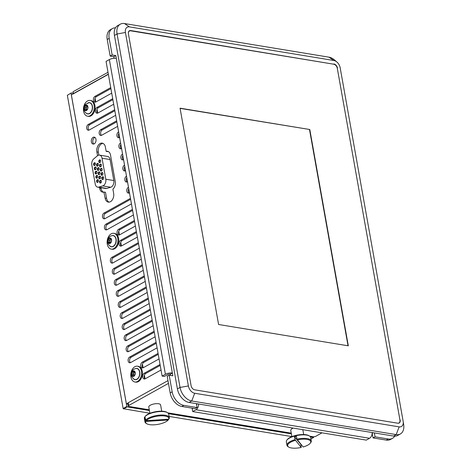 <?xml version="1.0" encoding="UTF-8"?>
<svg xmlns="http://www.w3.org/2000/svg" width="471" height="471" viewBox="0 0 471 471"><rect width="100%" height="100%" fill="white"/><g stroke="black" fill="none" stroke-linecap="round" stroke-linejoin="round"><path stroke-width="0.71" d="M336.912 62.048L334.581 60.023A13 8.566 60.9 0 0 328.952 57.168L124.497 23.55A13 8.566 60.9 0 0 120.311 24.186L117.685 25.652A13 8.566 60.9 0 0 114.447 35.437L177.402 388.881A13 8.566 60.9 0 0 189.101 402.452L393.55 436.069A13 8.566 60.9 0 0 397.736 435.428L400.368 433.968A13 8.566 60.9 0 0 403.653 424.453L403.164 421.404A7 4.61 -119.1 0 1 399.143 426.873L194.688 393.256A7 4.61 -119.1 0 1 188.388 385.949L125.433 32.505A7 4.61 -119.1 0 1 129.431 26.888L333.88 60.506A7 4.61 -119.1 0 1 336.912 62.048A7 4.61 -119.1 0 1 340.18 67.812L403.141 421.257A7 4.61 -119.1 0 1 403.164 421.404M120.311 24.186A13 8.566 60.9 0 0 117.073 33.977L180.034 387.421A13 8.566 60.9 0 0 191.732 400.986L396.182 434.603A13 8.566 60.9 0 0 400.368 433.968M337.283 68.242L399.961 420.12M130.279 30.798L130.691 30.544A3.998 2.638 60.9 0 0 129.401 30.745A3.998 2.638 60.9 0 0 128.406 33.753L191.085 385.631A3.998 2.638 60.9 0 0 194.682 389.805L397.883 423.217A3.998 2.638 60.9 0 0 399.173 423.017A3.998 2.638 60.9 0 0 400.167 420.008M130.691 30.544L333.509 64.168M337.489 68.13A3.998 2.638 60.9 0 0 333.886 63.956M398.501 423.235A3.998 2.638 60.9 0 0 398.507 423.229L398.943 422.987A3.998 2.638 -119.1 0 1 397.807 423.205M398.943 423.123A3.998 2.638 60.9 0 0 399.39 422.634M130.249 30.792A3.998 2.638 60.9 0 0 129.189 30.88M128.406 33.777A3.998 2.638 -119.1 0 1 129.443 31.021L129.007 31.263A3.998 2.638 60.9 0 0 128.654 31.528M129.443 31.021A3.998 2.638 -119.1 0 1 130.732 30.827L333.709 64.203A3.998 2.638 -119.1 0 1 337.313 68.377L399.938 419.973A3.998 2.638 -119.1 0 1 398.943 422.987M309.794 129.513L348.322 345.826L218.591 324.495L180.063 108.183L309.794 129.513L180.099 108.377M348.028 345.779L309.529 129.66M149.278 409.805L128.919 406.461A2.002 0.695 -10.1 0 1 128.259 406.079L127.771 403.311A2.002 0.695 -10.1 0 1 127.818 403.094L126.405 403.882L71.368 94.918L108.365 74.324M137.491 366.202L138.321 366.338A8.001 5.334 99.3 0 1 142.442 372.838A8.001 5.334 99.3 0 1 135.725 382.128L134.894 381.993A8.001 5.334 99.3 0 1 130.926 373.232A8.001 5.334 99.3 0 1 137.491 366.202A8.001 5.334 99.3 0 1 141.606 372.702A8.001 5.334 99.3 0 1 134.894 381.993M113.817 233.316L114.653 233.451A8.001 5.334 99.3 0 1 118.757 240.881A8.001 5.334 99.3 0 1 113.858 249.088A8.001 5.334 99.3 0 1 112.057 249.241L111.221 249.106A8.001 5.334 99.3 0 1 107.258 240.345A8.001 5.334 99.3 0 1 113.817 233.316A8.001 5.334 99.3 0 1 117.927 240.746A8.001 5.334 99.3 0 1 113.028 248.953A8.001 5.334 99.3 0 1 111.221 249.106M90.149 100.429L90.98 100.564A8.001 5.334 99.3 0 1 93.688 102.384A8.001 5.334 99.3 0 1 94.341 111.586A8.001 5.334 99.3 0 1 88.383 116.355L87.553 116.219A8.001 5.334 99.3 0 1 83.585 107.459A8.001 5.334 99.3 0 1 90.149 100.429A8.001 5.334 99.3 0 1 92.858 102.248A8.001 5.334 99.3 0 1 93.511 111.444A8.001 5.334 99.3 0 1 87.553 116.219M117.632 126.369L101.683 135.254A3.003 2.002 99.3 0 1 100.7 135.442A3.003 2.002 99.3 0 1 99.157 132.881A3.003 2.002 99.3 0 1 100.694 129.713L116.649 120.835M97.544 155.701L96.879 151.933A6.5 4.333 99.3 0 1 102.207 143.143A6.5 4.333 99.3 0 1 105.422 147.176L106.175 151.391A5.999 4.003 99.3 0 1 107.529 151.273A5.999 4.003 99.3 0 1 110.502 155L115.271 181.765A5.999 4.003 99.3 0 1 112.893 189.101L113.641 193.316A6.5 4.333 99.3 0 1 108.312 202.112A6.5 4.333 99.3 0 1 105.098 198.079L103.92 192.068A5.999 4.003 99.3 0 1 102.66 192.156A5.999 4.003 99.3 0 1 99.693 188.429L99.516 187.464M111.715 93.152L95.896 101.96A3.003 2.002 99.3 0 1 94.912 102.148A3.003 2.002 99.3 0 1 93.37 99.587A3.003 2.002 99.3 0 1 94.906 96.42L110.732 87.612M113.688 104.226L97.868 113.034A3.003 2.002 99.3 0 1 96.885 113.223A3.003 2.002 99.3 0 1 95.342 110.661A3.003 2.002 99.3 0 1 96.879 107.494L112.704 98.686M137.361 237.113L121.536 245.921A3.003 2.002 99.3 0 1 120.558 246.109A3.003 2.002 99.3 0 1 119.01 243.548A3.003 2.002 99.3 0 1 120.552 240.381L136.372 231.573M159.057 358.926L143.237 367.733A3.003 2.002 99.3 0 1 142.254 367.928A3.003 2.002 99.3 0 1 140.711 365.361A3.003 2.002 99.3 0 1 142.248 362.193L158.073 353.391M161.029 370L145.209 378.808A3.003 2.002 99.3 0 1 144.232 378.996A3.003 2.002 99.3 0 1 142.684 376.435A3.003 2.002 99.3 0 1 144.22 373.267L160.046 364.46M91.368 141.871A3.503 2.331 99.3 0 1 94.241 137.138A3.503 2.331 99.3 0 1 95.972 140.97A3.503 2.331 99.3 0 1 93.105 144.044A3.503 2.331 99.3 0 1 91.368 141.871M135.389 226.039L119.563 234.846A3.003 2.002 99.3 0 1 118.586 235.035A3.003 2.002 99.3 0 1 117.038 232.474A3.003 2.002 99.3 0 1 118.58 229.306L134.4 220.499M133.417 214.964L106.941 229.701A3.003 2.002 99.3 0 1 105.963 229.889A3.003 2.002 99.3 0 1 104.415 227.328A3.003 2.002 99.3 0 1 105.957 224.161L132.428 209.424M139.334 248.188L112.857 262.924A3.003 2.002 99.3 0 1 111.88 263.112A3.003 2.002 99.3 0 1 110.332 260.551A3.003 2.002 99.3 0 1 111.874 257.384L138.344 242.647M131.444 203.89L104.968 218.626A3.003 2.002 99.3 0 1 103.991 218.821A3.003 2.002 99.3 0 1 102.442 216.254A3.003 2.002 99.3 0 1 103.985 213.086L130.455 198.356M141.306 259.262L114.83 273.998A3.003 2.002 99.3 0 1 113.852 274.187A3.003 2.002 99.3 0 1 112.304 271.626A3.003 2.002 99.3 0 1 113.847 268.458L140.317 253.722M129.472 192.816L129.295 192.916A3.003 2.002 99.3 0 1 128.318 193.104A3.003 2.002 99.3 0 1 126.77 190.543A3.003 2.002 99.3 0 1 128.312 187.376L128.483 187.281M143.278 270.336L116.802 285.067A3.003 2.002 99.3 0 1 115.825 285.261A3.003 2.002 99.3 0 1 114.276 282.7A3.003 2.002 99.3 0 1 115.819 279.533L142.289 264.796M127.5 181.741L127.323 181.841A3.003 2.002 99.3 0 1 126.346 182.03A3.003 2.002 99.3 0 1 124.797 179.469A3.003 2.002 99.3 0 1 126.34 176.301L126.511 176.207M145.251 281.411L118.774 296.141A3.003 2.002 99.3 0 1 117.797 296.336A3.003 2.002 99.3 0 1 116.249 293.774A3.003 2.002 99.3 0 1 117.791 290.607L144.267 275.871M125.527 170.667L125.351 170.767A3.003 2.002 99.3 0 1 124.373 170.955A3.003 2.002 99.3 0 1 122.825 168.394A3.003 2.002 99.3 0 1 124.368 165.227L124.538 165.133M147.223 292.479L120.753 307.216A3.003 2.002 99.3 0 1 119.769 307.41A3.003 2.002 99.3 0 1 118.221 304.849A3.003 2.002 99.3 0 1 119.764 301.681L146.24 286.945M123.555 159.592L123.378 159.693A3.003 2.002 99.3 0 1 122.401 159.881A3.003 2.002 99.3 0 1 120.853 157.32A3.003 2.002 99.3 0 1 122.389 154.152L122.566 154.058M149.195 303.554L122.725 318.29A3.003 2.002 99.3 0 1 121.742 318.484A3.003 2.002 99.3 0 1 120.193 315.923A3.003 2.002 99.3 0 1 121.736 312.756L148.212 298.019M121.583 148.518L121.406 148.618A3.003 2.002 99.3 0 1 120.429 148.807A3.003 2.002 99.3 0 1 118.88 146.245A3.003 2.002 99.3 0 1 120.417 143.078L120.594 142.984M151.167 314.628L124.697 329.364A3.003 2.002 99.3 0 1 123.714 329.559A3.003 2.002 99.3 0 1 122.172 326.998A3.003 2.002 99.3 0 1 123.708 323.83L150.184 309.094M119.605 137.444L119.434 137.544A3.003 2.002 99.3 0 1 118.451 137.732A3.003 2.002 99.3 0 1 116.908 135.171A3.003 2.002 99.3 0 1 118.445 132.004L118.621 131.909M153.14 325.702L126.67 340.439A3.003 2.002 99.3 0 1 125.686 340.633A3.003 2.002 99.3 0 1 124.144 338.072A3.003 2.002 99.3 0 1 125.68 334.905L152.157 320.168M155.112 336.777L128.642 351.513A3.003 2.002 99.3 0 1 127.659 351.707A3.003 2.002 99.3 0 1 126.116 349.146A3.003 2.002 99.3 0 1 127.653 345.979L154.129 331.243M115.66 115.301L89.19 130.031A3.003 2.002 99.3 0 1 88.207 130.226A3.003 2.002 99.3 0 1 86.664 127.665A3.003 2.002 99.3 0 1 88.201 124.497L114.677 109.761M157.084 347.851L130.614 362.588A3.003 2.002 99.3 0 1 129.631 362.782A3.003 2.002 99.3 0 1 128.088 360.215A3.003 2.002 99.3 0 1 129.625 357.053L156.101 342.317M132.598 210.39L107.429 224.402A3.003 2.002 -80.7 0 0 105.922 227.004A3.003 2.002 -80.7 0 0 106.734 229.801M114.847 110.726L89.673 124.738A3.003 2.002 -80.7 0 0 88.171 127.341A3.003 2.002 -80.7 0 0 88.978 130.131M156.272 343.282L131.097 357.295A3.003 2.002 -80.7 0 0 129.596 359.891A3.003 2.002 -80.7 0 0 130.402 362.688M154.3 332.208L129.125 346.22A3.003 2.002 -80.7 0 0 127.623 348.817A3.003 2.002 -80.7 0 0 128.43 351.613M152.327 321.134L127.152 335.146A3.003 2.002 -80.7 0 0 125.651 337.742A3.003 2.002 -80.7 0 0 126.458 340.539M119.222 137.644A3.003 2.002 99.3 0 1 118.88 133.37M150.355 310.059L125.18 324.072A3.003 2.002 -80.7 0 0 123.673 326.668A3.003 2.002 -80.7 0 0 124.485 329.464M121.194 148.718A3.003 2.002 99.3 0 1 120.853 144.444M148.383 298.985L123.208 312.997A3.003 2.002 -80.7 0 0 121.701 315.594A3.003 2.002 -80.7 0 0 122.513 318.39M123.166 159.793A3.003 2.002 99.3 0 1 122.825 155.518M146.41 287.911L121.235 301.923A3.003 2.002 -80.7 0 0 119.728 304.525A3.003 2.002 -80.7 0 0 120.541 307.316M125.139 170.867A3.003 2.002 99.3 0 1 124.797 166.593M144.438 276.836L119.263 290.848A3.003 2.002 -80.7 0 0 117.756 293.451A3.003 2.002 -80.7 0 0 118.568 296.241M127.117 181.941A3.003 2.002 99.3 0 1 126.77 177.661M142.466 265.762L117.291 279.774A3.003 2.002 -80.7 0 0 115.784 282.376A3.003 2.002 -80.7 0 0 116.596 285.167M129.089 193.01A3.003 2.002 99.3 0 1 128.742 188.736M140.493 254.687L115.318 268.7A3.003 2.002 -80.7 0 0 113.811 271.302A3.003 2.002 -80.7 0 0 114.624 274.098M130.626 199.315L105.451 213.334A3.003 2.002 -80.7 0 0 103.95 215.93A3.003 2.002 -80.7 0 0 104.762 218.727M138.521 243.613L113.346 257.625A3.003 2.002 -80.7 0 0 111.839 260.228A3.003 2.002 -80.7 0 0 112.651 263.024M119.416 234.917L118.763 231.243A3.003 2.002 99.3 0 1 120.052 229.548L118.58 229.306M134.576 221.464L120.052 229.548M119.334 234.952A3.003 2.002 99.3 0 1 118.716 231.232L118.763 231.243M118.716 231.232L119.375 234.935M73.594 93.682L72.981 91.786L108 72.293M73.311 93.635L108.33 74.141M94.942 137.438A3.503 2.331 -80.7 0 0 92.84 142.112A3.503 2.331 -80.7 0 0 93.87 143.985M145.062 378.878L144.403 375.204A3.003 2.002 -80.7 0 1 145.692 373.509L160.217 365.425M144.974 378.914A3.003 2.002 99.3 0 1 144.361 375.199L144.403 375.204M144.361 375.199L145.021 378.896M143.09 367.81L142.43 364.13A3.003 2.002 -80.7 0 1 143.72 362.44L158.244 354.351M121.388 245.992L120.735 242.318A3.003 2.002 -80.7 0 1 122.024 240.622L136.549 232.539M121.306 246.027A3.003 2.002 99.3 0 1 120.688 242.306L120.735 242.318M120.688 242.306L121.347 246.009M97.721 113.105L97.061 109.425A3.003 2.002 -80.7 0 1 98.351 107.735L112.875 99.652M97.632 113.14A3.003 2.002 99.3 0 1 97.02 109.419L97.061 109.425M97.02 109.419L97.68 113.122M95.748 102.03L95.089 98.351A3.003 2.002 -80.7 0 1 96.378 96.661L110.903 88.577M95.66 102.066A3.003 2.002 99.3 0 1 95.048 98.345L95.089 98.351M95.048 98.345L95.707 102.048M104.02 192.038L105.492 192.28L106.564 198.32A6.5 4.333 -80.7 0 0 109.066 202.136M108.248 151.497A5.999 4.003 -80.7 0 0 107.647 151.633L106.175 151.391M102.925 143.361A6.5 4.333 -80.7 0 0 98.345 152.174L98.869 155.118M100.988 187.705L101.165 188.671A5.999 4.003 -80.7 0 0 103.414 192.174M97.709 187.164L105.728 188.482A4.998 3.332 -80.7 0 0 106.776 188.412L110.756 187.234A4.998 3.332 -80.7 0 0 113.805 180.54L110.067 159.545A4.998 3.332 -80.7 0 0 107.588 156.437L99.575 155.124A4.998 3.332 99.3 0 1 102.048 158.227L105.792 179.221A4.998 3.332 99.3 0 1 102.743 185.915L98.757 187.093A4.998 3.332 99.3 0 1 97.709 187.164A4.998 3.332 99.3 0 1 95.236 184.061L91.827 164.95A4.998 3.332 99.3 0 1 93.735 158.898L97.385 155.83A4.998 3.332 99.3 0 1 99.575 155.124M116.82 121.801L102.166 129.955A3.003 2.002 -80.7 0 0 100.664 132.557A3.003 2.002 -80.7 0 0 101.471 135.354M86.47 110.479L84.662 109.99L84.256 107.376L85.657 105.251L87.465 105.739A2.802 1.866 99.3 0 1 87.871 108.348A2.802 1.866 99.3 0 1 86.47 110.479A2.802 1.866 99.3 0 1 84.662 109.99A2.802 1.866 99.3 0 1 84.256 107.376A2.802 1.866 99.3 0 1 85.657 105.251A2.802 1.866 99.3 0 1 87.465 105.739L87.871 108.348L86.47 110.479L85.934 109.878L86.864 110.031M87.571 105.563L86.169 107.694L86.57 110.302M85.657 105.251L86.24 105.492M85.28 110.037L84.662 109.99M87.612 106.081L86.852 105.957L87.465 105.739M109.908 243.46A2.802 1.866 99.3 0 1 108.183 242.647A2.802 1.866 99.3 0 1 108.006 239.933A2.802 1.866 99.3 0 1 109.555 238.043A2.802 1.866 99.3 0 1 111.28 238.856A2.802 1.866 99.3 0 1 111.456 241.57A2.802 1.866 99.3 0 1 109.908 243.46L108.183 242.647L108.006 239.933L109.555 238.043L111.28 238.856L111.415 239.568L111.456 241.57L109.908 243.46L109.672 243.189L110.179 243.272M111.35 239.027L110.744 238.927L111.28 238.856M109.555 238.043L110.108 238.361M111.286 238.921L109.92 240.251L110.096 242.959M110.455 242.859L108.183 242.647M134.423 375.764L132.528 376.252L131.509 374.127L132.386 371.513L134.282 371.024L135.301 373.15A2.802 1.866 99.3 0 1 134.423 375.764A2.802 1.866 99.3 0 1 132.528 376.252A2.802 1.866 99.3 0 1 131.509 374.127A2.802 1.866 99.3 0 1 132.386 371.513A2.802 1.866 99.3 0 1 134.282 371.024A2.802 1.866 99.3 0 1 135.301 373.15L134.423 375.764L133.958 375.652L134.453 375.734M134.294 371.831L133.423 374.445L133.941 374.934L131.945 374.61M132.08 374.628L133.888 374.928L134.406 376.005M134.541 371.36L133.976 371.272L134.282 371.024M133.146 376.058L132.528 376.252M132.386 371.513L134.706 371.931M135.165 372.72L135.301 373.15M143.001 367.839A3.003 2.002 99.3 0 1 142.389 364.124L142.43 364.13M126.405 403.882L127.912 404.1M71.256 92.928L67.347 95.295L71.256 92.928L73.24 93.252M142.389 364.124L143.049 367.822M321.999 432.837L315.87 436.246A2.002 0.695 -10.1 0 1 313.085 436.741L309.747 436.193M123.137 408.504L67.347 95.295L123.172 408.698L123.502 408.922L127.182 406.873L126.823 406.455L123.137 408.504M126.823 406.455L71.033 93.246M291.861 436.605L169.095 416.423M149.89 413.261L123.172 408.698M313.721 436.776L313.568 437.518L310.925 438.99M313.568 437.518L310.507 437.017M291.372 433.868L168.536 413.673M149.407 410.529L127.182 406.873M291.243 433.149L167.782 412.849M128.259 406.079A2.002 0.695 -10.1 0 1 128.76 405.484L168.471 383.382M167.982 380.609L128.265 402.717A2.002 0.695 169.9 0 0 127.818 403.094M291.867 436.646L290.748 430.347A5.999 2.09 -10.1 0 1 293.221 428.104M149.902 413.303L148.777 407.009A5.999 2.09 -10.1 0 1 156.142 403.671A5.999 2.09 -10.1 0 1 160.593 404.901L161.712 411.201M309.5 436.028L308.864 435.646A11.751 4.098 169.9 0 0 297.672 435.027A11.751 4.098 169.9 0 0 287.387 439.472L286.921 440.049A12.352 4.304 -10.1 0 1 297.737 435.375A12.352 4.304 -10.1 0 1 309.5 436.028A12.352 4.304 -10.1 0 1 310.654 437.447L311.278 440.956A12.352 4.304 169.9 0 0 296.948 439.166L303.136 446.973A11.751 4.098 -10.1 0 0 310.218 443.264L310.683 442.687A12.352 4.304 169.9 0 0 311.278 440.956M300.887 444.288A12.352 4.304 -10.1 0 1 300.792 444.312L301.228 447.45L295.04 439.643A12.352 4.304 169.9 0 0 286.957 445.289L286.333 441.78A12.352 4.304 -10.1 0 1 286.921 440.049M295.04 439.643L294.546 436.876A12.352 4.304 -10.1 0 1 296.453 436.393L296.948 439.166M286.957 445.289A12.352 4.304 169.9 0 0 287.345 446.078A12.352 4.304 169.9 0 0 288.111 446.708L288.741 447.085A11.751 4.098 -10.1 0 1 295.293 440.379M294.546 436.876L300.792 444.312M301.228 447.45A11.751 4.098 -10.1 0 1 288.741 447.085M297.201 439.902A11.751 4.098 -10.1 0 1 310.218 443.264M167.529 412.684L166.899 412.308A11.751 4.098 169.9 0 0 159.28 411.248A11.751 4.098 169.9 0 0 145.421 416.134L144.956 416.705A12.352 4.304 -10.1 0 1 159.528 411.572A12.352 4.304 -10.1 0 1 167.529 412.684A12.352 4.304 -10.1 0 1 168.683 414.109L169.307 417.612A12.352 4.304 169.9 0 0 160.152 415.081A12.352 4.304 169.9 0 0 145.621 420.161L146.298 420.68A11.751 4.098 -10.1 0 1 160.105 415.864A11.751 4.098 -10.1 0 1 168.683 419.225L169.16 418.637A12.352 4.304 169.9 0 0 169.307 417.612M168.642 419.231L168.194 419.991A11.751 4.098 -10.1 0 1 157.879 424.383A11.751 4.098 -10.1 0 1 146.775 423.747A11.751 4.098 -10.1 0 1 145.81 421.439L145.139 420.921A12.352 4.304 169.9 0 0 144.986 421.945L144.361 418.436A12.352 4.304 -10.1 0 1 144.956 416.705M144.986 421.945A12.352 4.304 169.9 0 0 146.14 423.364L146.775 423.747M145.139 420.921L144.644 418.154A12.352 4.304 -10.1 0 1 145.127 417.394L145.621 420.161M168.194 419.991L145.81 421.439M146.298 420.68L168.683 419.225M145.256 418.113L144.644 418.154M99.934 172.727A1.401 0.936 -80.7 0 0 98.598 172.08A1.401 0.936 -80.7 0 0 98.262 174.229A1.401 0.936 -80.7 0 0 99.74 173.993A1.401 0.936 -80.7 0 0 99.94 172.757A1.401 0.936 -80.7 0 0 99.934 172.727M101.442 181.182A1.401 0.936 -80.7 0 0 100.105 180.534A1.401 0.936 -80.7 0 0 99.77 182.683A1.401 0.936 -80.7 0 0 101.241 182.448A1.401 0.936 -80.7 0 0 101.448 181.211A1.401 0.936 -80.7 0 0 101.442 181.182M101.412 164.938A1.401 0.936 -80.7 0 0 100.076 164.291A1.401 0.936 -80.7 0 0 99.74 166.44A1.401 0.936 -80.7 0 0 101.212 166.204A1.401 0.936 -80.7 0 0 101.418 164.968A1.401 0.936 -80.7 0 0 101.412 164.938M102.913 173.393A1.401 0.936 -80.7 0 0 101.583 172.745A1.401 0.936 -80.7 0 0 101.247 174.894A1.401 0.936 -80.7 0 0 102.719 174.659A1.401 0.936 -80.7 0 0 102.919 173.422A1.401 0.936 -80.7 0 0 102.913 173.393M98.463 180.517A1.401 0.936 -80.7 0 0 97.126 179.869A1.401 0.936 -80.7 0 0 96.791 182.018A1.401 0.936 -80.7 0 0 98.262 181.782A1.401 0.936 -80.7 0 0 98.468 180.546A1.401 0.936 -80.7 0 0 98.463 180.517M96.955 172.062A1.401 0.936 -80.7 0 0 95.619 171.415A1.401 0.936 -80.7 0 0 95.283 173.564A1.401 0.936 -80.7 0 0 96.755 173.328A1.401 0.936 -80.7 0 0 96.961 172.092A1.401 0.936 -80.7 0 0 96.955 172.062M95.448 163.608A1.401 0.936 -80.7 0 0 94.118 162.96A1.401 0.936 -80.7 0 0 93.782 165.109A1.401 0.936 -80.7 0 0 95.254 164.874A1.401 0.936 -80.7 0 0 95.454 163.643A1.401 0.936 -80.7 0 0 95.448 163.608M98.427 164.273A1.401 0.936 -80.7 0 0 97.097 163.625A1.401 0.936 -80.7 0 0 96.761 165.774A1.401 0.936 -80.7 0 0 98.233 165.539A1.401 0.936 -80.7 0 0 98.433 164.302A1.401 0.936 -80.7 0 0 98.427 164.273M96.202 167.835A1.401 0.936 -80.7 0 0 94.865 167.187A1.401 0.936 -80.7 0 0 94.53 169.336A1.401 0.936 -80.7 0 0 96.007 169.101A1.401 0.936 -80.7 0 0 96.208 167.864A1.401 0.936 -80.7 0 0 96.202 167.835M97.709 176.289A1.401 0.936 -80.7 0 0 96.372 175.642A1.401 0.936 -80.7 0 0 96.037 177.791A1.401 0.936 -80.7 0 0 97.509 177.555A1.401 0.936 -80.7 0 0 97.715 176.319A1.401 0.936 -80.7 0 0 97.709 176.289M103.667 177.62A1.401 0.936 -80.7 0 0 102.337 176.972A1.401 0.936 -80.7 0 0 101.995 179.121A1.401 0.936 -80.7 0 0 103.473 178.88A1.401 0.936 -80.7 0 0 103.673 177.649A1.401 0.936 -80.7 0 0 103.667 177.62M102.16 169.166A1.401 0.936 -80.7 0 0 100.829 168.518A1.401 0.936 -80.7 0 0 100.494 170.667A1.401 0.936 -80.7 0 0 101.966 170.431A1.401 0.936 -80.7 0 0 102.166 169.195A1.401 0.936 -80.7 0 0 102.16 169.166M100.659 160.711A1.401 0.936 -80.7 0 0 99.322 160.063A1.401 0.936 -80.7 0 0 98.987 162.212A1.401 0.936 -80.7 0 0 100.458 161.977A1.401 0.936 -80.7 0 0 100.664 160.741A1.401 0.936 -80.7 0 0 100.659 160.711M100.688 176.955A1.401 0.936 -80.7 0 0 99.352 176.307A1.401 0.936 -80.7 0 0 99.016 178.456A1.401 0.936 -80.7 0 0 100.488 178.221A1.401 0.936 -80.7 0 0 100.694 176.984A1.401 0.936 -80.7 0 0 100.688 176.955M99.181 168.5A1.401 0.936 -80.7 0 0 97.85 167.853A1.401 0.936 -80.7 0 0 97.515 170.002A1.401 0.936 -80.7 0 0 98.987 169.766A1.401 0.936 -80.7 0 0 99.187 168.53A1.401 0.936 -80.7 0 0 99.181 168.5M99.028 169.672A1.001 0.665 99.3 0 1 98.392 170.049A1.001 0.665 99.3 0 1 97.897 168.954A1.001 0.665 99.3 0 1 98.716 168.076A1.001 0.665 99.3 0 1 99.198 168.636M99.781 173.899A1.001 0.665 99.3 0 1 99.145 174.276A1.001 0.665 99.3 0 1 98.651 173.181A1.001 0.665 99.3 0 1 99.469 172.304A1.001 0.665 99.3 0 1 99.952 172.857M100.535 178.126A1.001 0.665 99.3 0 1 99.899 178.503A1.001 0.665 99.3 0 1 99.405 177.408A1.001 0.665 99.3 0 1 100.223 176.525A1.001 0.665 99.3 0 1 100.706 177.084M101.289 182.354A1.001 0.665 99.3 0 1 100.653 182.73A1.001 0.665 99.3 0 1 100.158 181.635A1.001 0.665 99.3 0 1 100.977 180.752A1.001 0.665 99.3 0 1 101.459 181.311M100.506 161.883A1.001 0.665 99.3 0 1 99.87 162.26A1.001 0.665 99.3 0 1 99.375 161.164A1.001 0.665 99.3 0 1 100.193 160.287A1.001 0.665 99.3 0 1 100.676 160.846M101.259 166.11A1.001 0.665 99.3 0 1 100.623 166.487A1.001 0.665 99.3 0 1 100.123 165.392A1.001 0.665 99.3 0 1 100.947 164.514A1.001 0.665 99.3 0 1 101.43 165.068M102.013 170.337A1.001 0.665 99.3 0 1 101.377 170.714A1.001 0.665 99.3 0 1 100.876 169.619A1.001 0.665 99.3 0 1 101.701 168.736A1.001 0.665 99.3 0 1 102.183 169.295M102.76 174.564A1.001 0.665 99.3 0 1 102.125 174.941A1.001 0.665 99.3 0 1 101.63 173.846A1.001 0.665 99.3 0 1 102.454 172.963A1.001 0.665 99.3 0 1 102.937 173.522M103.514 178.792A1.001 0.665 99.3 0 1 102.878 179.163A1.001 0.665 99.3 0 1 102.384 178.067A1.001 0.665 99.3 0 1 103.202 177.19A1.001 0.665 99.3 0 1 103.685 177.75M98.309 181.688A1.001 0.665 99.3 0 1 97.674 182.065A1.001 0.665 99.3 0 1 97.179 180.97A1.001 0.665 99.3 0 1 97.997 180.087A1.001 0.665 99.3 0 1 98.48 180.646M97.556 177.461A1.001 0.665 99.3 0 1 96.92 177.838A1.001 0.665 99.3 0 1 96.425 176.743A1.001 0.665 99.3 0 1 97.244 175.866A1.001 0.665 99.3 0 1 97.727 176.425M96.802 173.234A1.001 0.665 99.3 0 1 96.166 173.611A1.001 0.665 99.3 0 1 95.672 172.516A1.001 0.665 99.3 0 1 96.49 171.638A1.001 0.665 99.3 0 1 96.973 172.198M96.049 169.007A1.001 0.665 99.3 0 1 95.413 169.383A1.001 0.665 99.3 0 1 94.918 168.288A1.001 0.665 99.3 0 1 95.737 167.411A1.001 0.665 99.3 0 1 96.219 167.97M95.295 164.779A1.001 0.665 99.3 0 1 94.659 165.156A1.001 0.665 99.3 0 1 94.165 164.061A1.001 0.665 99.3 0 1 94.983 163.184A1.001 0.665 99.3 0 1 95.466 163.743M98.28 165.445A1.001 0.665 99.3 0 1 97.644 165.821A1.001 0.665 99.3 0 1 97.144 164.726A1.001 0.665 99.3 0 1 97.968 163.849A1.001 0.665 99.3 0 1 98.451 164.408M112.422 28.578L110.45 29.679A13 8.566 60.9 0 0 107.211 39.464L110.173 56.073L112.145 54.977L109.184 38.369A13 8.566 -119.1 0 1 112.422 28.578A13 8.566 -119.1 0 1 115.454 27.842M386.32 440.091A13 8.566 60.9 0 0 390.506 439.455L392.478 438.36A13 8.566 -119.1 0 1 388.292 438.996L375.051 436.817L373.079 437.918L386.32 440.091L388.292 438.996M373.079 437.918L372.119 433.279M181.871 406.479L195.106 408.657L197.078 407.556L183.843 405.378A13 8.566 -119.1 0 1 172.145 391.813L169.183 375.199L167.211 376.3L170.172 392.908A13 8.566 60.9 0 0 181.871 406.479L183.843 405.378M170.626 375.44L170.396 374.133A2.002 0.695 -10.1 0 0 167.611 374.622L164.32 376.453L162.118 376.093L106.063 61.407L109.349 59.576A4.998 1.743 -10.1 0 1 116.313 58.351L172.863 375.805L169.183 375.199M114.135 58.286L113.847 56.679L110.173 56.073M112.145 54.977L115.819 55.584L116.313 58.351M197.078 407.556L196.383 403.647M374.357 432.914L375.051 436.817M394.704 436.17A13 8.566 -119.1 0 1 392.478 438.36M372.114 432.543A4.998 3.332 99.3 0 1 369.558 438.283L366.273 440.114L192.71 411.577L196.001 409.746A4.998 3.332 -80.7 0 0 198.55 404.006M192.71 411.577L192.215 408.81L193.092 408.322M196.513 404.389L197.514 403.835M372.261 433.302L373.279 432.737M170.396 374.133L172.368 373.038A4.998 1.743 169.9 0 0 165.403 374.262L162.118 376.093M113.847 56.679L115.819 55.584M114.447 35.437L117.073 33.977L125.433 32.505M188.388 385.949L180.034 387.421L177.402 388.881M189.101 402.452L191.732 400.986L194.688 393.256M399.143 426.873L396.182 434.603L393.55 436.069M333.88 60.506L328.952 57.168M129.431 26.888L124.497 23.55M88.201 124.497L89.673 124.738M129.625 357.053L131.097 357.295M127.653 345.979L129.125 346.22M125.68 334.905L127.152 335.146M123.708 323.83L125.18 324.072M121.736 312.756L123.208 312.997M119.764 301.681L121.235 301.923M117.791 290.607L119.263 290.848M115.819 279.533L117.291 279.774M113.847 268.458L115.318 268.7M103.985 213.086L105.451 213.334M111.874 257.384L113.346 257.625M105.957 224.161L107.429 224.402M144.22 373.267L145.692 373.509M142.248 362.193L143.72 362.44M120.552 240.381L122.024 240.622M96.879 107.494L98.351 107.735M94.906 96.42L96.378 96.661M105.098 198.079L106.564 198.32M99.693 188.429L101.165 188.671M96.879 151.933L98.345 152.174M100.694 129.713L102.166 129.955M87.965 102.902A5.711 3.809 99.3 0 1 91.539 103.956A5.711 3.809 99.3 0 1 91.509 111.574A5.711 3.809 99.3 0 1 86.275 113.175M91.38 104.038A5.581 3.721 99.3 0 1 91.662 110.868A5.581 3.721 99.3 0 1 87.094 113.617C82.325 111.715 84.062 104.815 85.469 104.409L88.878 102.743A5.581 3.721 99.3 0 1 91.38 104.038M84.786 109.343L86.693 109.655M84.58 108.012L86.487 108.324M86.199 110.285L86.629 110.355M85.516 105.863L87.429 106.175M84.804 106.946L86.711 107.258M87.159 105.739L87.506 105.798M111.639 235.788A5.711 3.809 99.3 0 1 116.178 239.662A5.711 3.809 99.3 0 1 112.704 246.71A5.711 3.809 99.3 0 1 109.949 246.062M112.604 246.569A5.581 3.721 99.3 0 1 110.762 246.504C105.351 243.531 107.4 235.853 112.551 235.635A5.581 3.721 99.3 0 1 116.037 240.393A5.581 3.721 99.3 0 1 112.604 246.569M108.583 239.568L110.497 239.886M109.372 238.609L110.473 238.785M108.365 241.982L110.279 242.3M108.277 240.604L110.19 240.916M135.307 368.681A5.711 3.809 99.3 0 1 139.881 373.067A5.711 3.809 99.3 0 1 137.785 378.731A5.711 3.809 99.3 0 1 133.617 378.949M139.704 373.079A5.581 3.721 99.3 0 1 134.435 379.39C129.113 376.07 130.861 369.017 136.219 368.522A5.581 3.721 99.3 0 1 139.704 373.079M131.939 373.544L133.852 373.862M132.386 372.214L134.3 372.532M132.492 375.693L133.423 375.846M128.76 405.484L128.265 402.717M110.756 187.234L102.743 185.915M106.776 188.412L98.757 187.093M113.805 180.54L105.792 179.221M110.067 159.545L102.048 158.227M107.211 39.464L109.184 38.369M172.145 391.813L170.172 392.908M369.558 438.283L196.001 409.746M165.403 374.262L109.349 59.576M303.683 434.539L302.818 429.682"/></g></svg>
